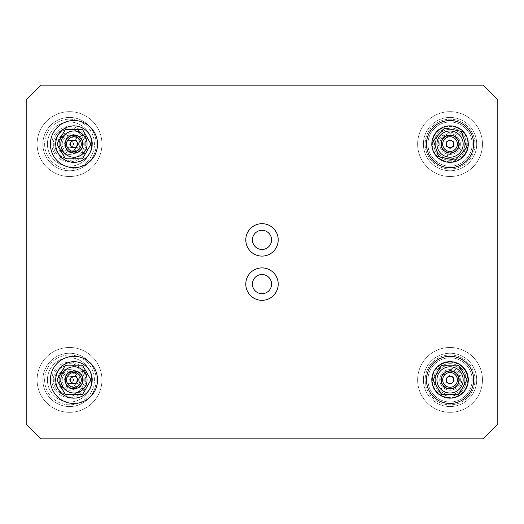 <?xml version="1.0" encoding="UTF-8"?>
<svg xmlns="http://www.w3.org/2000/svg" width="524" height="524" viewBox="0 0 524 524"><rect width="100%" height="100%" fill="white"/><g stroke="black" fill="none" stroke-linecap="round" stroke-linejoin="round"><path stroke-width="0.39" stroke-dasharray="2.62 1.97" d="M40.938 85.15L26.2 99.888L26.2 424.113L40.938 438.85L483.062 438.85L497.8 424.113L497.8 99.888L483.062 85.15L40.938 85.15M252.424 239.894A9.576 9.576 0 0 0 266.788 248.193A9.576 9.576 0 0 0 266.788 231.595A9.576 9.576 0 0 0 252.424 239.894M252.424 284.106A9.576 9.576 0 0 0 266.788 292.405A9.576 9.576 0 0 0 266.788 275.807A9.576 9.576 0 0 0 252.424 284.106M441.208 379.9A8.843 8.843 0 0 0 454.472 387.557A8.843 8.843 0 0 0 454.472 372.243A8.843 8.843 0 0 0 441.208 379.9A8.843 8.843 0 0 0 454.472 387.557A8.843 8.843 0 0 0 454.472 372.243A8.843 8.843 0 0 0 441.208 379.9M441.208 144.1A8.843 8.843 0 0 0 454.472 151.757A8.843 8.843 0 0 0 454.472 136.443A8.843 8.843 0 0 0 441.208 144.1A8.843 8.843 0 0 0 454.472 151.757A8.843 8.843 0 0 0 454.472 136.443A8.843 8.843 0 0 0 441.208 144.1A8.843 8.843 0 0 1 454.472 136.443A8.843 8.843 0 0 1 454.472 151.757A8.843 8.843 0 0 1 441.208 144.1A8.843 8.843 0 0 0 454.472 151.757A8.843 8.843 0 0 0 454.472 136.443A8.843 8.843 0 0 0 441.208 144.1M65.107 144.1A8.843 8.843 0 0 0 78.371 151.757A8.843 8.843 0 0 0 78.371 136.443A8.843 8.843 0 0 0 65.107 144.1A8.843 8.843 0 0 0 78.371 151.757A8.843 8.843 0 0 0 78.371 136.443A8.843 8.843 0 0 0 65.107 144.1M65.107 379.9A8.843 8.843 0 0 0 78.371 387.557A8.843 8.843 0 0 0 78.371 372.243A8.843 8.843 0 0 0 65.107 379.9A8.843 8.843 0 0 0 78.371 387.557A8.843 8.843 0 0 0 78.371 372.243A8.843 8.843 0 0 0 65.107 379.9M245.789 239.894A16.211 16.211 0 0 0 270.109 253.93A16.211 16.211 0 0 0 270.109 225.857A16.211 16.211 0 0 0 245.789 239.894M245.789 284.106A16.211 16.211 0 0 0 270.109 298.143A16.211 16.211 0 0 0 270.109 270.07A16.211 16.211 0 0 0 245.789 284.106M426.471 379.9A23.58 23.58 0 0 0 461.841 400.323A23.58 23.58 0 0 0 461.841 359.477A23.58 23.58 0 0 0 426.471 379.9M426.471 144.1A23.58 23.58 0 0 0 461.841 164.523A23.58 23.58 0 0 0 461.841 123.677A23.58 23.58 0 0 0 426.471 144.1M50.37 144.1A23.58 23.58 0 0 0 85.74 164.523A23.58 23.58 0 0 0 85.74 123.677A23.58 23.58 0 0 0 50.37 144.1M50.37 379.9A23.58 23.58 0 0 0 85.74 400.323A23.58 23.58 0 0 0 85.74 359.477A23.58 23.58 0 0 0 50.37 379.9M448.21 140.91L446.363 141.971L446.363 144.1A3.681 3.681 0 0 1 451.891 140.91A3.681 3.681 0 0 1 451.891 147.29A3.681 3.681 0 0 1 446.363 144.1A3.681 3.681 0 0 0 451.891 147.29A3.681 3.681 0 0 0 451.891 140.91A3.681 3.681 0 0 0 446.363 144.1L446.363 141.971L450.051 139.843L453.732 141.971L453.732 146.229L450.051 148.358L446.363 146.229L446.363 144.1L446.363 146.229L450.051 148.358L453.732 146.229L453.732 141.971L450.051 139.843L446.363 141.971L446.363 146.229L450.051 148.358L453.732 146.229L453.732 141.971L450.051 139.843L448.21 140.91A3.681 3.681 0 0 0 446.861 145.941A3.681 3.681 0 0 0 451.891 147.29M450.051 152.942A8.843 8.843 0 0 0 457.707 139.679A8.843 8.843 0 0 0 442.394 139.679A8.843 8.843 0 0 0 450.051 152.942M450.051 154.416A10.316 10.316 0 0 1 439.734 144.1A10.316 10.316 0 0 1 450.051 133.784A10.316 10.316 0 0 1 460.367 144.1A10.316 10.316 0 0 1 450.051 154.416M450.051 133.784A10.316 10.316 0 0 1 458.985 149.261A10.316 10.316 0 0 1 441.116 149.261A10.316 10.316 0 0 1 450.051 133.784A10.316 10.316 0 0 1 458.985 149.261A10.316 10.316 0 0 1 441.116 149.261A10.316 10.316 0 0 1 450.051 133.784A10.316 10.316 0 0 1 458.985 149.261A10.316 10.316 0 0 1 441.116 149.261A10.316 10.316 0 0 1 450.051 133.784M450.051 160.311A16.211 16.211 0 0 0 464.087 135.991A16.211 16.211 0 0 0 436.014 135.991A16.211 16.211 0 0 0 450.051 160.311A16.211 16.211 0 0 1 436.014 135.991A16.211 16.211 0 0 1 464.087 135.991A16.211 16.211 0 0 1 450.051 160.311M450.051 161.785A17.685 17.685 0 0 1 432.366 144.1A17.685 17.685 0 0 1 450.051 126.415A17.685 17.685 0 0 1 467.736 144.1A17.685 17.685 0 0 1 450.051 161.785A17.685 17.685 0 0 0 467.736 144.1A17.685 17.685 0 0 0 450.051 126.415A17.685 17.685 0 0 0 432.366 144.1A17.685 17.685 0 0 0 450.051 161.785M450.051 136.731A7.369 7.369 0 0 1 456.43 147.781A7.369 7.369 0 0 1 443.671 147.781A7.369 7.369 0 0 1 450.051 136.731A7.369 7.369 0 0 1 456.43 147.781A7.369 7.369 0 0 1 443.671 147.781A7.369 7.369 0 0 1 450.051 136.731M435.804 147.873A14.738 14.738 0 0 0 460.439 154.554A14.738 14.738 0 0 0 453.908 129.873A14.738 14.738 0 0 0 435.804 147.873A14.738 14.738 0 0 0 460.439 154.554A14.738 14.738 0 0 0 453.908 129.873A14.738 14.738 0 0 0 435.804 147.873A14.738 14.738 0 0 0 460.439 154.554A14.738 14.738 0 0 0 453.908 129.873A14.738 14.738 0 0 0 435.804 147.873A14.738 14.738 0 0 0 460.439 154.554A14.738 14.738 0 0 0 453.908 129.873A14.738 14.738 0 0 0 435.804 147.873M440.075 146.74A10.316 10.316 0 0 0 457.321 151.416A10.316 10.316 0 0 0 452.749 134.144A10.316 10.316 0 0 0 440.075 146.74A10.316 10.316 0 0 0 457.321 151.416A10.316 10.316 0 0 0 452.749 134.144A10.316 10.316 0 0 0 440.075 146.74M428.678 149.753A22.106 22.106 0 0 0 465.633 159.781A22.106 22.106 0 0 0 455.841 122.767A22.106 22.106 0 0 0 428.678 149.753A22.106 22.106 0 0 0 465.633 159.781A22.106 22.106 0 0 0 455.841 122.767A22.106 22.106 0 0 0 428.678 149.753A22.106 22.106 0 0 0 465.633 159.781A22.106 22.106 0 0 0 455.841 122.767A22.106 22.106 0 0 0 428.678 149.753A22.106 22.106 0 0 0 465.633 159.781A22.106 22.106 0 0 0 455.841 122.767A22.106 22.106 0 0 0 428.678 149.753M418.709 152.392A32.422 32.422 0 0 0 472.903 167.097A32.422 32.422 0 0 0 458.539 112.811A32.422 32.422 0 0 0 418.709 152.392A32.422 32.422 0 0 0 472.903 167.097A32.422 32.422 0 0 0 458.539 112.811A32.422 32.422 0 0 0 418.709 152.392A32.422 32.422 0 0 0 472.903 167.097A32.422 32.422 0 0 0 458.539 112.811A32.422 32.422 0 0 0 418.709 152.392A32.422 32.422 0 0 0 472.903 167.097A32.422 32.422 0 0 0 458.539 112.811A32.422 32.422 0 0 0 418.709 152.392M424.283 150.919A26.659 26.659 0 0 0 468.842 163.01A26.659 26.659 0 0 0 457.033 118.372A26.659 26.659 0 0 0 424.283 150.919A26.659 26.659 0 0 0 468.842 163.01A26.659 26.659 0 0 0 457.033 118.372A26.659 26.659 0 0 0 424.283 150.919M425.973 150.473A24.903 24.903 0 0 0 467.605 161.765A24.903 24.903 0 0 0 456.574 120.062A24.903 24.903 0 0 0 425.973 150.473A24.903 24.903 0 0 0 467.605 161.765A24.903 24.903 0 0 0 456.574 120.062A24.903 24.903 0 0 0 425.973 150.473M446.677 151.108A1.107 1.107 0 0 0 446.173 150.368A7.369 7.369 0 0 1 443.042 146.379A1.107 1.107 0 0 0 441.791 145.633L439.603 146.039A1.107 1.107 0 0 1 438.3 145.037A11.79 11.79 0 0 1 441.778 135.696A1.107 1.107 0 0 1 443.18 135.578L445.78 137.36A1.107 1.107 0 0 0 447.503 136.535L447.751 133.397A1.107 1.107 0 0 1 448.734 132.382A11.79 11.79 0 0 1 458.179 135.559A1.107 1.107 0 0 1 458.133 137.203L456.443 138.644A1.107 1.107 0 0 0 456.234 140.091A7.369 7.369 0 0 1 457.36 145.037A1.107 1.107 0 0 0 457.616 145.895L462.626 151.763A1.107 1.107 0 0 0 464.447 151.554A16.211 16.211 0 0 0 456.155 129.081A16.211 16.211 0 0 0 434.54 139.391A16.211 16.211 0 0 0 446.776 159.977A1.107 1.107 0 0 0 448.086 158.693L446.677 151.108A1.107 1.107 0 0 0 446.173 150.368A7.369 7.369 0 0 1 443.042 146.379A1.107 1.107 0 0 0 441.791 145.633L439.603 146.039A1.107 1.107 0 0 1 438.3 145.037A11.79 11.79 0 0 1 441.778 135.696A1.107 1.107 0 0 1 443.18 135.578L445.78 137.36A1.107 1.107 0 0 0 447.503 136.535L447.751 133.397A1.107 1.107 0 0 1 448.734 132.382A11.79 11.79 0 0 1 458.179 135.559A1.107 1.107 0 0 1 458.133 137.203L456.443 138.644A1.107 1.107 0 0 0 456.234 140.091A7.369 7.369 0 0 1 457.36 145.037A1.107 1.107 0 0 0 457.616 145.895L462.626 151.763A1.107 1.107 0 0 0 464.447 151.554A16.211 16.211 0 0 0 456.155 129.081A16.211 16.211 0 0 0 434.54 139.391A16.211 16.211 0 0 0 446.776 159.977A1.107 1.107 0 0 0 448.086 158.693L446.677 151.108M459.024 146.7A9.34 9.34 0 0 1 443.317 150.571A9.34 9.34 0 0 1 447.817 135.035A9.34 9.34 0 0 1 459.024 146.7M467.749 149.222A18.419 18.419 0 0 1 436.767 156.859A18.419 18.419 0 0 1 445.642 126.212A18.419 18.419 0 0 1 467.749 149.222M458.828 146.641A9.137 9.137 0 0 1 443.461 150.427A9.137 9.137 0 0 1 447.863 135.231A9.137 9.137 0 0 1 458.828 146.641M456.935 141.827A7.244 7.244 0 0 0 444.64 139.279A7.244 7.244 0 0 0 448.577 151.194A7.244 7.244 0 0 0 456.935 141.827A7.244 7.244 0 0 1 452.323 150.984A7.244 7.244 0 0 1 443.166 146.373A7.244 7.244 0 0 1 447.778 137.216A7.244 7.244 0 0 1 456.935 141.827M458.448 141.329A8.843 8.843 0 0 1 448.249 152.759A8.843 8.843 0 0 1 443.455 138.212A8.843 8.843 0 0 1 458.448 141.329M445.937 131.642A13.12 13.12 0 0 1 462.895 146.766A13.12 13.12 0 0 1 441.319 153.886A13.12 13.12 0 0 1 445.937 131.642M466.714 147.565L461.382 131.4L444.719 127.941L433.387 140.635L438.719 156.8L455.382 160.259L466.714 147.565M451.177 376.389A3.681 3.681 0 0 1 452.526 382.631A3.681 3.681 0 0 1 446.448 380.679A3.681 3.681 0 0 1 451.177 376.389A3.681 3.681 0 0 0 446.448 380.679A3.681 3.681 0 0 0 452.526 382.631A3.681 3.681 0 0 0 451.177 376.389L453.201 377.044L454.098 381.203L450.948 384.059L446.9 382.756L446.003 378.597L449.153 375.741L451.177 376.389L449.153 375.741L446.003 378.597L446.9 382.756L450.948 384.059L454.098 381.203L453.201 377.044L449.153 375.741L446.003 378.597L446.9 382.756L450.948 384.059L454.098 381.203L453.201 377.044L451.177 376.389M441.634 377.195A8.843 8.843 0 0 0 451.917 388.546A8.843 8.843 0 0 0 456.601 373.959A8.843 8.843 0 0 0 441.634 377.195M440.226 376.743A10.316 10.316 0 0 1 453.208 370.075A10.316 10.316 0 0 1 459.876 383.057A10.316 10.316 0 0 1 446.893 389.725A10.316 10.316 0 0 1 440.226 376.743M459.876 383.057A10.316 10.316 0 0 1 442.407 386.83A10.316 10.316 0 0 1 447.869 369.82A10.316 10.316 0 0 1 459.876 383.057A10.316 10.316 0 0 1 442.407 386.83A10.316 10.316 0 0 1 447.869 369.82A10.316 10.316 0 0 1 459.876 383.057A10.316 10.316 0 0 1 442.407 386.83A10.316 10.316 0 0 1 447.869 369.82A10.316 10.316 0 0 1 459.876 383.057M434.619 374.942A16.211 16.211 0 0 0 453.476 395.744A16.211 16.211 0 0 0 462.063 369.014A16.211 16.211 0 0 0 434.619 374.942A16.211 16.211 0 0 1 462.063 369.014A16.211 16.211 0 0 1 453.476 395.744A16.211 16.211 0 0 1 434.619 374.942M433.21 374.49A17.685 17.685 0 0 1 455.461 363.06A17.685 17.685 0 0 1 466.891 385.31A17.685 17.685 0 0 1 444.64 396.74A17.685 17.685 0 0 1 433.21 374.49A17.685 17.685 0 0 0 444.64 396.74A17.685 17.685 0 0 0 466.891 385.31A17.685 17.685 0 0 0 455.461 363.06A17.685 17.685 0 0 0 433.21 374.49M452.756 371.483A8.843 8.843 0 0 1 455.991 386.45A8.843 8.843 0 0 1 441.404 381.767A8.843 8.843 0 0 1 452.756 371.483A8.843 8.843 0 0 0 441.404 381.767A8.843 8.843 0 0 0 455.991 386.45A8.843 8.843 0 0 0 452.756 371.483M457.066 382.153A7.369 7.369 0 0 1 444.588 384.852A7.369 7.369 0 0 1 448.492 372.695A7.369 7.369 0 0 1 457.066 382.153A7.369 7.369 0 0 1 444.588 384.852A7.369 7.369 0 0 1 448.492 372.695A7.369 7.369 0 0 1 457.066 382.153M450.817 365.182A14.738 14.738 0 0 0 436.918 386.594A14.738 14.738 0 0 0 462.41 387.924A14.738 14.738 0 0 0 450.817 365.182A14.738 14.738 0 0 0 436.918 386.594A14.738 14.738 0 0 0 462.41 387.924A14.738 14.738 0 0 0 450.817 365.182A14.738 14.738 0 0 0 436.918 386.594A14.738 14.738 0 0 0 462.41 387.924A14.738 14.738 0 0 0 450.817 365.182A14.738 14.738 0 0 0 436.918 386.594A14.738 14.738 0 0 0 462.41 387.924A14.738 14.738 0 0 0 450.817 365.182M450.588 369.597A10.316 10.316 0 0 0 440.861 384.583A10.316 10.316 0 0 0 458.703 385.52A10.316 10.316 0 0 0 450.588 369.597A10.316 10.316 0 0 0 440.861 384.583A10.316 10.316 0 0 0 458.703 385.52A10.316 10.316 0 0 0 450.588 369.597M451.203 357.827A22.106 22.106 0 0 0 430.355 389.941A22.106 22.106 0 0 0 468.594 391.939A22.106 22.106 0 0 0 451.203 357.827A22.106 22.106 0 0 0 430.355 389.941A22.106 22.106 0 0 0 468.594 391.939A22.106 22.106 0 0 0 451.203 357.827A22.106 22.106 0 0 0 430.355 389.941A22.106 22.106 0 0 0 468.594 391.939A22.106 22.106 0 0 0 451.203 357.827A22.106 22.106 0 0 0 430.355 389.941A22.106 22.106 0 0 0 468.594 391.939A22.106 22.106 0 0 0 451.203 357.827M451.74 347.523A32.422 32.422 0 0 0 421.165 394.624A32.422 32.422 0 0 0 477.246 397.552A32.422 32.422 0 0 0 451.74 347.523A32.422 32.422 0 0 0 421.165 394.624A32.422 32.422 0 0 0 477.246 397.552A32.422 32.422 0 0 0 451.74 347.523A32.422 32.422 0 0 0 421.165 394.624A32.422 32.422 0 0 0 477.246 397.552A32.422 32.422 0 0 0 451.74 347.523A32.422 32.422 0 0 0 421.165 394.624A32.422 32.422 0 0 0 477.246 397.552A32.422 32.422 0 0 0 451.74 347.523M451.439 353.281A26.659 26.659 0 0 0 426.3 392.004A26.659 26.659 0 0 0 472.412 394.415A26.659 26.659 0 0 0 451.439 353.281A26.659 26.659 0 0 0 426.3 392.004A26.659 26.659 0 0 0 472.412 394.415A26.659 26.659 0 0 0 451.439 353.281M451.347 355.03A24.903 24.903 0 0 0 427.859 391.212A24.903 24.903 0 0 0 470.938 393.459A24.903 24.903 0 0 0 451.347 355.03A24.903 24.903 0 0 0 427.859 391.212A24.903 24.903 0 0 0 470.938 393.459A24.903 24.903 0 0 0 451.347 355.03M444.411 374.549A1.107 1.107 0 0 0 445.269 374.293A7.369 7.369 0 0 1 450.024 372.531A1.107 1.107 0 0 0 451.118 371.568L451.406 369.361A1.107 1.107 0 0 1 452.756 368.424A11.79 11.79 0 0 1 460.576 374.594A1.107 1.107 0 0 1 460.269 375.963L457.773 377.896A1.107 1.107 0 0 0 458.028 379.789L460.943 380.987A1.107 1.107 0 0 1 461.611 382.225A11.79 11.79 0 0 1 455.697 390.249A1.107 1.107 0 0 1 454.144 389.705L453.286 387.655A1.107 1.107 0 0 0 451.976 387.013A7.369 7.369 0 0 1 446.926 386.574A1.107 1.107 0 0 0 446.029 386.555L438.909 389.529A1.107 1.107 0 0 0 438.555 391.33A16.211 16.211 0 0 0 462.482 390.308A16.211 16.211 0 0 0 459.279 366.571A16.211 16.211 0 0 0 435.935 371.922A1.107 1.107 0 0 0 436.761 373.566L444.411 374.549A1.107 1.107 0 0 0 445.269 374.293A7.369 7.369 0 0 1 450.024 372.531A1.107 1.107 0 0 0 451.118 371.568L451.406 369.361A1.107 1.107 0 0 1 452.756 368.424A11.79 11.79 0 0 1 460.576 374.594A1.107 1.107 0 0 1 460.269 375.963L457.773 377.896A1.107 1.107 0 0 0 458.028 379.789L460.943 380.987A1.107 1.107 0 0 1 461.611 382.225A11.79 11.79 0 0 1 455.697 390.249A1.107 1.107 0 0 1 454.144 389.705L453.286 387.655A1.107 1.107 0 0 0 451.976 387.013A7.369 7.369 0 0 1 446.926 386.574A1.107 1.107 0 0 0 446.029 386.555L438.909 389.529A1.107 1.107 0 0 0 438.555 391.33A16.211 16.211 0 0 0 462.482 390.308A16.211 16.211 0 0 0 459.279 366.571A16.211 16.211 0 0 0 435.935 371.922A1.107 1.107 0 0 0 436.761 373.566L444.411 374.549M444.837 387.649A9.34 9.34 0 0 1 445.95 371.509A9.34 9.34 0 0 1 459.365 380.542A9.34 9.34 0 0 1 444.837 387.649M439.76 395.181A18.419 18.419 0 0 1 441.961 363.348A18.419 18.419 0 0 1 468.43 381.171A18.419 18.419 0 0 1 439.76 395.181M444.948 387.478A9.137 9.137 0 0 1 446.042 371.693A9.137 9.137 0 0 1 459.168 380.529A9.137 9.137 0 0 1 444.948 387.478M450.109 387.144A7.244 7.244 0 0 0 456.299 376.225A7.244 7.244 0 0 0 443.749 376.324A7.244 7.244 0 0 0 450.109 387.144A7.244 7.244 0 0 1 442.806 379.959A7.244 7.244 0 0 1 449.992 372.656A7.244 7.244 0 0 1 457.295 379.841A7.244 7.244 0 0 1 450.109 387.144M450.123 388.743A8.843 8.843 0 0 1 442.361 375.538A8.843 8.843 0 0 1 457.675 375.42A8.843 8.843 0 0 1 450.123 388.743M463.164 379.795A13.12 13.12 0 0 1 443.579 391.31A13.12 13.12 0 0 1 443.402 368.595A13.12 13.12 0 0 1 463.164 379.795M441.66 394.703L458.677 394.572L467.067 379.769L458.441 365.097L441.424 365.228L433.034 380.031L441.66 394.703M69.528 147.781A3.681 3.681 0 0 1 66.338 142.259A3.681 3.681 0 0 1 72.718 142.259A3.681 3.681 0 0 1 69.528 147.781A3.681 3.681 0 0 0 72.718 142.259A3.681 3.681 0 0 0 66.338 142.259A3.681 3.681 0 0 0 69.528 147.781L67.4 147.781L65.271 144.1L67.4 140.419L71.657 140.419L73.786 144.1L71.657 147.781L69.528 147.781M71.657 140.419L67.4 140.419L65.271 144.1L67.4 147.781L71.657 147.781L73.786 144.1L71.657 140.419M70.76 145.941A3.681 3.681 0 0 0 75.79 147.29A3.681 3.681 0 0 0 77.139 142.259L76.078 140.419L71.821 140.419L69.692 144.1L71.821 147.781L76.078 147.781L78.207 144.1L77.139 142.259M78.371 144.1A8.843 8.843 0 0 0 65.107 136.443A8.843 8.843 0 0 0 65.107 151.757A8.843 8.843 0 0 0 78.371 144.1M79.845 144.1A10.316 10.316 0 0 1 69.528 154.416A10.316 10.316 0 0 1 59.212 144.1A10.316 10.316 0 0 1 69.528 133.784A10.316 10.316 0 0 1 79.845 144.1M59.212 144.1A10.316 10.316 0 0 1 74.69 135.166A10.316 10.316 0 0 1 74.69 153.034A10.316 10.316 0 0 1 59.212 144.1A10.316 10.316 0 0 1 74.69 135.166A10.316 10.316 0 0 1 74.69 153.034A10.316 10.316 0 0 1 59.212 144.1A10.316 10.316 0 0 1 74.69 135.166A10.316 10.316 0 0 1 74.69 153.034A10.316 10.316 0 0 1 59.212 144.1A10.316 10.316 0 0 0 74.69 153.034A10.316 10.316 0 0 0 74.69 135.166A10.316 10.316 0 0 0 59.212 144.1A10.316 10.316 0 0 0 74.69 153.034A10.316 10.316 0 0 0 74.69 135.166A10.316 10.316 0 0 0 59.212 144.1M85.74 144.1A16.211 16.211 0 0 0 61.426 130.063A16.211 16.211 0 0 0 61.426 158.137A16.211 16.211 0 0 0 85.74 144.1A16.211 16.211 0 0 1 61.426 158.137A16.211 16.211 0 0 1 61.426 130.063A16.211 16.211 0 0 1 85.74 144.1M87.213 144.1A17.685 17.685 0 0 1 69.528 161.785A17.685 17.685 0 0 1 51.843 144.1A17.685 17.685 0 0 1 69.528 126.415A17.685 17.685 0 0 1 87.213 144.1A17.685 17.685 0 0 0 69.528 126.415A17.685 17.685 0 0 0 51.843 144.1A17.685 17.685 0 0 0 69.528 161.785A17.685 17.685 0 0 0 87.213 144.1M73.95 152.942A8.843 8.843 0 0 1 66.293 139.679A8.843 8.843 0 0 1 81.606 139.679A8.843 8.843 0 0 1 73.95 152.942A8.843 8.843 0 0 0 81.606 139.679A8.843 8.843 0 0 0 66.293 139.679A8.843 8.843 0 0 0 73.95 152.942M62.16 144.1A7.369 7.369 0 0 1 73.216 137.72A7.369 7.369 0 0 1 73.216 150.48A7.369 7.369 0 0 1 62.16 144.1A7.369 7.369 0 0 1 73.216 137.72A7.369 7.369 0 0 1 73.216 150.48A7.369 7.369 0 0 1 62.16 144.1M54.791 144.1A14.738 14.738 0 0 0 76.897 156.866A14.738 14.738 0 0 0 76.897 131.334A14.738 14.738 0 0 0 54.791 144.1A14.738 14.738 0 0 0 76.897 156.866A14.738 14.738 0 0 0 76.897 131.334A14.738 14.738 0 0 0 54.791 144.1A14.738 14.738 0 0 0 76.897 156.866A14.738 14.738 0 0 0 76.897 131.334A14.738 14.738 0 0 0 54.791 144.1A14.738 14.738 0 0 0 76.897 156.866A14.738 14.738 0 0 0 76.897 131.334A14.738 14.738 0 0 0 54.791 144.1M47.422 144.1A22.106 22.106 0 0 0 80.578 163.246A22.106 22.106 0 0 0 80.585 124.954A22.106 22.106 0 0 0 47.422 144.1A22.106 22.106 0 0 0 80.578 163.246A22.106 22.106 0 0 0 80.585 124.954A22.106 22.106 0 0 0 47.422 144.1A22.106 22.106 0 0 0 80.578 163.246A22.106 22.106 0 0 0 80.585 124.954A22.106 22.106 0 0 0 47.422 144.1A22.106 22.106 0 0 0 80.578 163.246A22.106 22.106 0 0 0 80.585 124.954A22.106 22.106 0 0 0 47.422 144.1M37.106 144.1A32.422 32.422 0 0 0 85.74 172.18A32.422 32.422 0 0 0 85.74 116.02A32.422 32.422 0 0 0 37.106 144.1A32.422 32.422 0 0 0 85.74 172.18A32.422 32.422 0 0 0 85.74 116.02A32.422 32.422 0 0 0 37.106 144.1A32.422 32.422 0 0 0 85.74 172.18A32.422 32.422 0 0 0 85.74 116.02A32.422 32.422 0 0 0 37.106 144.1A32.422 32.422 0 0 0 85.74 172.18A32.422 32.422 0 0 0 85.74 116.02A32.422 32.422 0 0 0 37.106 144.1M42.87 144.1A26.659 26.659 0 0 0 82.858 167.189A26.659 26.659 0 0 0 82.858 121.011A26.659 26.659 0 0 0 42.87 144.1A26.659 26.659 0 0 0 82.858 167.189A26.659 26.659 0 0 0 82.858 121.011A26.659 26.659 0 0 0 42.87 144.1M44.619 144.1A24.903 24.903 0 0 0 81.98 165.669A24.903 24.903 0 0 0 81.98 122.531A24.903 24.903 0 0 0 44.619 144.1A24.903 24.903 0 0 0 81.98 165.669A24.903 24.903 0 0 0 81.98 122.531A24.903 24.903 0 0 0 44.619 144.1M74.401 150.159A1.107 1.107 0 0 0 73.517 150.296A7.369 7.369 0 0 1 68.565 151.403A1.107 1.107 0 0 0 67.354 152.215L66.777 154.364A1.107 1.107 0 0 1 65.317 155.111A11.79 11.79 0 0 1 58.387 147.951A1.107 1.107 0 0 1 58.878 146.635L61.609 145.056A1.107 1.107 0 0 0 61.609 143.144L58.878 141.565A1.107 1.107 0 0 1 58.387 140.249A11.79 11.79 0 0 1 65.317 133.089A1.107 1.107 0 0 1 66.777 133.836L67.354 135.985A1.107 1.107 0 0 0 68.565 136.797A7.369 7.369 0 0 1 73.517 137.904A1.107 1.107 0 0 0 74.401 138.041L81.855 136.043A1.107 1.107 0 0 0 82.451 134.308A16.211 16.211 0 0 0 58.603 132.127A16.211 16.211 0 0 0 58.603 156.073A16.211 16.211 0 0 0 82.451 153.892A1.107 1.107 0 0 0 81.855 152.157L74.401 150.159A1.107 1.107 0 0 0 73.517 150.296A7.369 7.369 0 0 1 68.565 151.403A1.107 1.107 0 0 0 67.354 152.215L66.777 154.364A1.107 1.107 0 0 1 65.317 155.111A11.79 11.79 0 0 1 58.387 147.951A1.107 1.107 0 0 1 58.878 146.635L61.609 145.056A1.107 1.107 0 0 0 61.609 143.144L58.878 141.565A1.107 1.107 0 0 1 58.387 140.249A11.79 11.79 0 0 1 65.317 133.089A1.107 1.107 0 0 1 66.777 133.836L67.354 135.985A1.107 1.107 0 0 0 68.565 136.797A7.369 7.369 0 0 1 73.517 137.904A1.107 1.107 0 0 0 74.401 138.041L81.855 136.043A1.107 1.107 0 0 0 82.451 134.308A16.211 16.211 0 0 0 58.603 132.127A16.211 16.211 0 0 0 58.603 156.073A16.211 16.211 0 0 0 82.451 153.892A1.107 1.107 0 0 0 81.855 152.157L74.401 150.159M64.609 144.1A9.34 9.34 0 0 1 78.62 136.011A9.34 9.34 0 0 1 78.62 152.189A9.34 9.34 0 0 1 64.609 144.1M55.531 144.1A18.419 18.419 0 0 1 83.159 128.144A18.419 18.419 0 0 1 83.159 160.056A18.419 18.419 0 0 1 55.531 144.1M64.812 144.1A9.137 9.137 0 0 1 78.521 136.188A9.137 9.137 0 0 1 78.521 152.012A9.137 9.137 0 0 1 64.812 144.1M73.95 151.344A7.244 7.244 0 0 1 67.675 140.478A7.244 7.244 0 0 1 80.224 140.478A7.244 7.244 0 0 1 73.95 151.344A7.244 7.244 0 0 0 81.194 144.1A7.244 7.244 0 0 0 73.95 136.856A7.244 7.244 0 0 0 66.705 144.1A7.244 7.244 0 0 0 73.95 151.344M73.95 135.257A8.843 8.843 0 0 1 81.606 148.521A8.843 8.843 0 0 1 66.293 148.521A8.843 8.843 0 0 1 73.95 135.257M60.836 144.1A13.12 13.12 0 0 1 80.506 132.742A13.12 13.12 0 0 1 80.506 155.458A13.12 13.12 0 0 1 60.836 144.1M65.441 129.363L56.933 144.1L65.441 158.838L82.458 158.838L90.966 144.1L82.458 129.363L65.441 129.363M69.528 383.581A3.681 3.681 0 0 1 66.338 378.059A3.681 3.681 0 0 1 72.718 378.059A3.681 3.681 0 0 1 69.528 383.581A3.681 3.681 0 0 0 72.718 378.059A3.681 3.681 0 0 0 66.338 378.059A3.681 3.681 0 0 0 69.528 383.581L67.4 383.581L65.271 379.9L67.4 376.219L71.657 376.219L73.786 379.9L71.657 383.581L69.528 383.581M71.657 376.219L67.4 376.219L65.271 379.9L67.4 383.581L71.657 383.581L73.786 379.9L71.657 376.219M70.76 381.741A3.681 3.681 0 0 0 75.79 383.09A3.681 3.681 0 0 0 77.139 378.059L76.078 376.219L71.821 376.219L69.692 379.9L71.821 383.581L76.078 383.581L78.207 379.9L77.139 378.059M78.371 379.9A8.843 8.843 0 0 0 65.107 372.243A8.843 8.843 0 0 0 65.107 387.557A8.843 8.843 0 0 0 78.371 379.9M79.845 379.9A10.316 10.316 0 0 1 69.528 390.216A10.316 10.316 0 0 1 59.212 379.9A10.316 10.316 0 0 1 69.528 369.584A10.316 10.316 0 0 1 79.845 379.9M59.212 379.9A10.316 10.316 0 0 1 74.69 370.966A10.316 10.316 0 0 1 74.69 388.834A10.316 10.316 0 0 1 59.212 379.9A10.316 10.316 0 0 1 74.69 370.966A10.316 10.316 0 0 1 74.69 388.834A10.316 10.316 0 0 1 59.212 379.9A10.316 10.316 0 0 1 74.69 370.966A10.316 10.316 0 0 1 74.69 388.834A10.316 10.316 0 0 1 59.212 379.9A10.316 10.316 0 0 0 74.69 388.834A10.316 10.316 0 0 0 74.69 370.966A10.316 10.316 0 0 0 59.212 379.9A10.316 10.316 0 0 0 74.69 388.834A10.316 10.316 0 0 0 74.69 370.966A10.316 10.316 0 0 0 59.212 379.9M85.74 379.9A16.211 16.211 0 0 0 61.426 365.863A16.211 16.211 0 0 0 61.426 393.937A16.211 16.211 0 0 0 85.74 379.9A16.211 16.211 0 0 1 61.426 393.937A16.211 16.211 0 0 1 61.426 365.863A16.211 16.211 0 0 1 85.74 379.9M87.213 379.9A17.685 17.685 0 0 1 69.528 397.585A17.685 17.685 0 0 1 51.843 379.9A17.685 17.685 0 0 1 69.528 362.215A17.685 17.685 0 0 1 87.213 379.9A17.685 17.685 0 0 0 69.528 362.215A17.685 17.685 0 0 0 51.843 379.9A17.685 17.685 0 0 0 69.528 397.585A17.685 17.685 0 0 0 87.213 379.9M73.95 388.743A8.843 8.843 0 0 1 66.293 375.479A8.843 8.843 0 0 1 81.606 375.479A8.843 8.843 0 0 1 73.95 388.743A8.843 8.843 0 0 0 81.606 375.479A8.843 8.843 0 0 0 66.293 375.479A8.843 8.843 0 0 0 73.95 388.743M62.16 379.9A7.369 7.369 0 0 1 73.216 373.52A7.369 7.369 0 0 1 73.216 386.28A7.369 7.369 0 0 1 62.16 379.9A7.369 7.369 0 0 1 73.216 373.52A7.369 7.369 0 0 1 73.216 386.28A7.369 7.369 0 0 1 62.16 379.9M54.791 379.9A14.738 14.738 0 0 0 76.897 392.666A14.738 14.738 0 0 0 76.897 367.134A14.738 14.738 0 0 0 54.791 379.9A14.738 14.738 0 0 0 76.897 392.666A14.738 14.738 0 0 0 76.897 367.134A14.738 14.738 0 0 0 54.791 379.9A14.738 14.738 0 0 0 76.897 392.666A14.738 14.738 0 0 0 76.897 367.134A14.738 14.738 0 0 0 54.791 379.9A14.738 14.738 0 0 0 76.897 392.666A14.738 14.738 0 0 0 76.897 367.134A14.738 14.738 0 0 0 54.791 379.9M47.422 379.9A22.106 22.106 0 0 0 80.578 399.046A22.106 22.106 0 0 0 80.585 360.754A22.106 22.106 0 0 0 47.422 379.9A22.106 22.106 0 0 0 80.578 399.046A22.106 22.106 0 0 0 80.585 360.754A22.106 22.106 0 0 0 47.422 379.9A22.106 22.106 0 0 0 80.578 399.046A22.106 22.106 0 0 0 80.585 360.754A22.106 22.106 0 0 0 47.422 379.9A22.106 22.106 0 0 0 80.578 399.046A22.106 22.106 0 0 0 80.585 360.754A22.106 22.106 0 0 0 47.422 379.9M37.106 379.9A32.422 32.422 0 0 0 85.74 407.98A32.422 32.422 0 0 0 85.74 351.82A32.422 32.422 0 0 0 37.106 379.9A32.422 32.422 0 0 0 85.74 407.98A32.422 32.422 0 0 0 85.74 351.82A32.422 32.422 0 0 0 37.106 379.9A32.422 32.422 0 0 0 85.74 407.98A32.422 32.422 0 0 0 85.74 351.82A32.422 32.422 0 0 0 37.106 379.9A32.422 32.422 0 0 0 85.74 407.98A32.422 32.422 0 0 0 85.74 351.82A32.422 32.422 0 0 0 37.106 379.9M42.87 379.9A26.659 26.659 0 0 0 82.858 402.989A26.659 26.659 0 0 0 82.858 356.811A26.659 26.659 0 0 0 42.87 379.9A26.659 26.659 0 0 0 82.858 402.989A26.659 26.659 0 0 0 82.858 356.811A26.659 26.659 0 0 0 42.87 379.9M44.619 379.9A24.903 24.903 0 0 0 81.98 401.469A24.903 24.903 0 0 0 81.98 358.331A24.903 24.903 0 0 0 44.619 379.9A24.903 24.903 0 0 0 81.98 401.469A24.903 24.903 0 0 0 81.98 358.331A24.903 24.903 0 0 0 44.619 379.9M74.401 385.959A1.107 1.107 0 0 0 73.517 386.096A7.369 7.369 0 0 1 68.565 387.203A1.107 1.107 0 0 0 67.354 388.015L66.777 390.164A1.107 1.107 0 0 1 65.317 390.911A11.79 11.79 0 0 1 58.387 383.751A1.107 1.107 0 0 1 58.878 382.435L61.609 380.856A1.107 1.107 0 0 0 61.609 378.944L58.878 377.365A1.107 1.107 0 0 1 58.387 376.049A11.79 11.79 0 0 1 65.317 368.889A1.107 1.107 0 0 1 66.777 369.636L67.354 371.785A1.107 1.107 0 0 0 68.565 372.597A7.369 7.369 0 0 1 73.517 373.704A1.107 1.107 0 0 0 74.401 373.841L81.855 371.844A1.107 1.107 0 0 0 82.451 370.108A16.211 16.211 0 0 0 58.603 367.927A16.211 16.211 0 0 0 58.603 391.873A16.211 16.211 0 0 0 82.451 389.692A1.107 1.107 0 0 0 81.855 387.957L74.401 385.959A1.107 1.107 0 0 0 73.517 386.096A7.369 7.369 0 0 1 68.565 387.203A1.107 1.107 0 0 0 67.354 388.015L66.777 390.164A1.107 1.107 0 0 1 65.317 390.911A11.79 11.79 0 0 1 58.387 383.751A1.107 1.107 0 0 1 58.878 382.435L61.609 380.856A1.107 1.107 0 0 0 61.609 378.944L58.878 377.365A1.107 1.107 0 0 1 58.387 376.049A11.79 11.79 0 0 1 65.317 368.889A1.107 1.107 0 0 1 66.777 369.636L67.354 371.785A1.107 1.107 0 0 0 68.565 372.597A7.369 7.369 0 0 1 73.517 373.704A1.107 1.107 0 0 0 74.401 373.841L81.855 371.844A1.107 1.107 0 0 0 82.451 370.108A16.211 16.211 0 0 0 58.603 367.927A16.211 16.211 0 0 0 58.603 391.873A16.211 16.211 0 0 0 82.451 389.692A1.107 1.107 0 0 0 81.855 387.957L74.401 385.959M64.609 379.9A9.34 9.34 0 0 1 78.62 371.811A9.34 9.34 0 0 1 78.62 387.989A9.34 9.34 0 0 1 64.609 379.9M55.531 379.9A18.419 18.419 0 0 1 83.159 363.944A18.419 18.419 0 0 1 83.159 395.856A18.419 18.419 0 0 1 55.531 379.9M64.812 379.9A9.137 9.137 0 0 1 78.521 371.988A9.137 9.137 0 0 1 78.521 387.812A9.137 9.137 0 0 1 64.812 379.9M73.95 387.144A7.244 7.244 0 0 1 67.675 376.278A7.244 7.244 0 0 1 80.224 376.278A7.244 7.244 0 0 1 73.95 387.144A7.244 7.244 0 0 0 81.194 379.9A7.244 7.244 0 0 0 73.95 372.656A7.244 7.244 0 0 0 66.705 379.9A7.244 7.244 0 0 0 73.95 387.144M73.95 371.058A8.843 8.843 0 0 1 81.606 384.321A8.843 8.843 0 0 1 66.293 384.321A8.843 8.843 0 0 1 73.95 371.058M60.836 379.9A13.12 13.12 0 0 1 80.506 368.542A13.12 13.12 0 0 1 80.506 391.258A13.12 13.12 0 0 1 60.836 379.9M65.441 365.163L56.933 379.9L65.441 394.637L82.458 394.637L90.966 379.9L82.458 365.163L65.441 365.163"/><path stroke-width="0.79" d="M26.2 99.888L40.938 85.15L483.062 85.15L497.8 99.888L497.8 424.113L483.062 438.85L40.938 438.85L26.2 424.113L26.2 99.888M252.424 239.894A9.576 9.576 0 0 0 266.788 248.193A9.576 9.576 0 0 0 266.788 231.595A9.576 9.576 0 0 0 252.424 239.894M245.789 239.894A16.211 16.211 0 0 1 270.109 225.857A16.211 16.211 0 0 1 270.109 253.93A16.211 16.211 0 0 1 245.789 239.894M252.424 284.106A9.576 9.576 0 0 0 266.788 292.405A9.576 9.576 0 0 0 266.788 275.807A9.576 9.576 0 0 0 252.424 284.106M245.789 284.106A16.211 16.211 0 0 1 270.109 270.07A16.211 16.211 0 0 1 270.109 298.143A16.211 16.211 0 0 1 245.789 284.106M426.471 379.9A23.58 23.58 0 0 1 461.841 359.477A23.58 23.58 0 0 1 461.841 400.323A23.58 23.58 0 0 1 426.471 379.9M426.471 144.1A23.58 23.58 0 0 1 461.841 123.677A23.58 23.58 0 0 1 461.841 164.523A23.58 23.58 0 0 1 426.471 144.1M50.37 144.1A23.58 23.58 0 0 1 85.74 123.677A23.58 23.58 0 0 1 85.74 164.523A23.58 23.58 0 0 1 50.37 144.1M50.37 379.9A23.58 23.58 0 0 1 85.74 359.477A23.58 23.58 0 0 1 85.74 400.323A23.58 23.58 0 0 1 50.37 379.9M453.732 144.1A3.681 3.681 0 0 0 448.21 140.91A3.681 3.681 0 0 1 453.732 144.1A3.681 3.681 0 0 1 451.891 147.29A3.681 3.681 0 0 0 453.732 144.1M451.891 147.29A3.681 3.681 0 0 1 446.363 144.1A3.681 3.681 0 0 1 448.21 140.91M453.732 141.971L453.732 146.229L450.051 148.358L446.363 146.229L446.363 141.971L450.051 139.843L453.732 141.971M442.682 144.1A7.369 7.369 0 0 1 453.732 137.72A7.369 7.369 0 0 1 453.732 150.48A7.369 7.369 0 0 1 442.682 144.1M467.552 149.17A18.222 18.222 0 0 1 436.911 156.722A18.222 18.222 0 0 1 445.688 126.408A18.222 18.222 0 0 1 467.552 149.17M441.653 146.871A8.843 8.843 0 0 0 456.646 149.988A8.843 8.843 0 0 0 451.852 135.441A8.843 8.843 0 0 0 441.653 146.871M445.937 131.642A13.12 13.12 0 0 0 441.319 153.886A13.12 13.12 0 0 0 462.895 146.766A13.12 13.12 0 0 0 445.937 131.642M433.387 140.635L444.719 127.941L461.382 131.4L466.714 147.565L455.382 160.259L438.719 156.8L433.387 140.635M448.924 383.411A3.681 3.681 0 0 0 453.653 379.121A3.681 3.681 0 0 0 447.575 377.169A3.681 3.681 0 0 0 448.924 383.411A3.681 3.681 0 0 1 447.575 377.169A3.681 3.681 0 0 1 453.653 379.121A3.681 3.681 0 0 1 448.924 383.411M450.948 384.059L446.9 382.756L446.003 378.597L449.153 375.741L453.201 377.044L454.098 381.203L450.948 384.059M452.304 372.885A7.369 7.369 0 0 1 455.002 385.363A7.369 7.369 0 0 1 442.846 381.459A7.369 7.369 0 0 1 452.304 372.885M439.872 395.011A18.222 18.222 0 0 1 442.053 363.532A18.222 18.222 0 0 1 468.227 381.158A18.222 18.222 0 0 1 439.872 395.011M449.978 371.058A8.843 8.843 0 0 0 442.426 384.38A8.843 8.843 0 0 0 457.74 384.262A8.843 8.843 0 0 0 449.978 371.058M463.164 379.795A13.12 13.12 0 0 0 443.402 368.595A13.12 13.12 0 0 0 443.579 391.31A13.12 13.12 0 0 0 463.164 379.795M458.441 365.097L467.067 379.769L458.677 394.572L441.66 394.703L433.034 380.031L441.424 365.228L458.441 365.097M73.95 140.419A3.681 3.681 0 0 0 70.76 145.941A3.681 3.681 0 0 1 73.95 140.419A3.681 3.681 0 0 1 77.139 142.259A3.681 3.681 0 0 0 73.95 140.419M77.139 142.259A3.681 3.681 0 0 1 73.95 147.781A3.681 3.681 0 0 1 70.76 145.941M71.821 140.419L76.078 140.419L78.207 144.1L76.078 147.781L71.821 147.781L69.692 144.1L71.821 140.419M73.95 151.469A7.369 7.369 0 0 1 67.57 140.419A7.369 7.369 0 0 1 80.329 140.419A7.369 7.369 0 0 1 73.95 151.469M55.727 144.1A18.222 18.222 0 0 1 83.061 128.321A18.222 18.222 0 0 1 83.061 159.879A18.222 18.222 0 0 1 55.727 144.1M73.95 152.942A8.843 8.843 0 0 0 81.606 139.679A8.843 8.843 0 0 0 66.293 139.679A8.843 8.843 0 0 0 73.95 152.942M60.836 144.1A13.12 13.12 0 0 0 80.506 155.458A13.12 13.12 0 0 0 80.506 132.742A13.12 13.12 0 0 0 60.836 144.1M82.458 158.838L65.441 158.838L56.933 144.1L65.441 129.363L82.458 129.363L90.966 144.1L82.458 158.838M73.95 376.219A3.681 3.681 0 0 0 70.76 381.741A3.681 3.681 0 0 1 73.95 376.219A3.681 3.681 0 0 1 77.139 378.059A3.681 3.681 0 0 0 73.95 376.219M77.139 378.059A3.681 3.681 0 0 1 73.95 383.581A3.681 3.681 0 0 1 70.76 381.741M71.821 376.219L76.078 376.219L78.207 379.9L76.078 383.581L71.821 383.581L69.692 379.9L71.821 376.219M73.95 387.269A7.369 7.369 0 0 1 67.57 376.219A7.369 7.369 0 0 1 80.329 376.219A7.369 7.369 0 0 1 73.95 387.269M55.727 379.9A18.222 18.222 0 0 1 83.061 364.121A18.222 18.222 0 0 1 83.061 395.679A18.222 18.222 0 0 1 55.727 379.9M73.95 388.743A8.843 8.843 0 0 0 81.606 375.479A8.843 8.843 0 0 0 66.293 375.479A8.843 8.843 0 0 0 73.95 388.743M60.836 379.9A13.12 13.12 0 0 0 80.506 391.258A13.12 13.12 0 0 0 80.506 368.542A13.12 13.12 0 0 0 60.836 379.9M82.458 394.637L65.441 394.637L56.933 379.9L65.441 365.163L82.458 365.163L90.966 379.9L82.458 394.637"/></g></svg>

